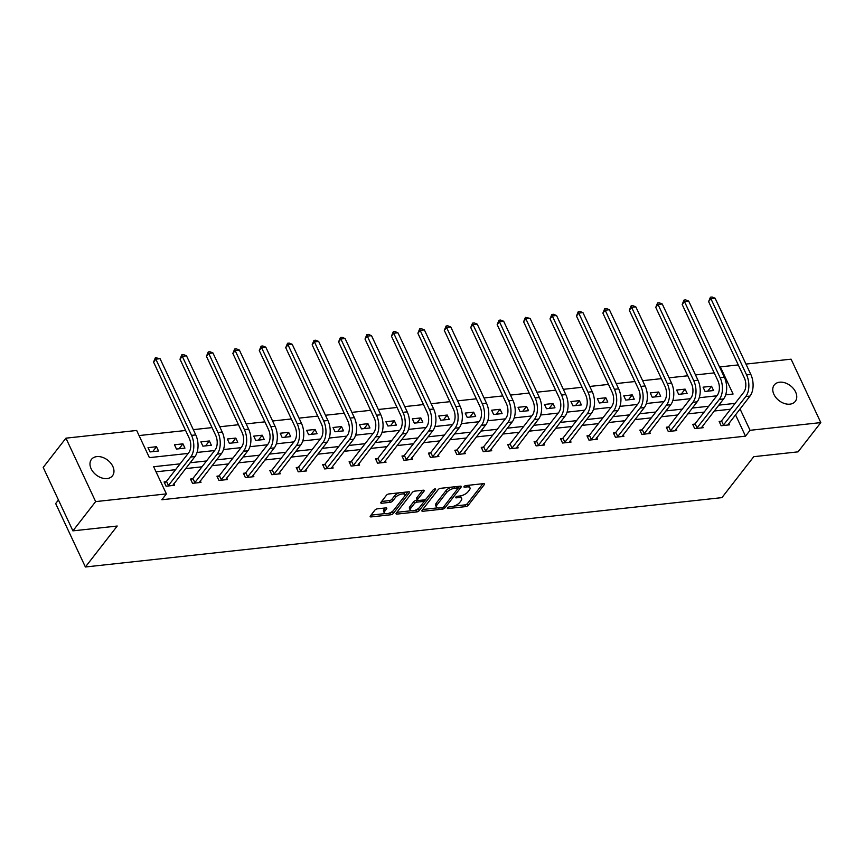 <?xml version="1.0" encoding="UTF-8"?>
<svg xmlns="http://www.w3.org/2000/svg" width="864" height="864" viewBox="0 0 864 864"><rect width="100%" height="100%" fill="white"/><g stroke="black" fill="none" stroke-linecap="round" stroke-linejoin="round"><path stroke-width="1.3" d="M447.476 507.859A1.436 0.594 154.9 0 0 447.347 508.334A1.436 0.594 154.9 0 0 448.016 508.54L465.685 506.606A2.041 0.853 154.9 0 0 468.245 505.278L484.304 484.607A2.041 0.853 154.9 0 0 484.499 483.916A2.041 0.853 154.9 0 0 483.538 483.635L465.869 485.568A1.436 0.594 154.9 0 0 464.076 486.497A1.436 0.594 154.9 0 0 463.946 486.972A1.436 0.594 154.9 0 0 464.616 487.166L466.906 486.918A6.545 2.732 154.9 0 1 469.973 487.825A6.545 2.732 154.9 0 1 469.368 490.018L468.029 491.746A6.545 2.732 154.9 0 1 459.853 496.001L457.564 496.249A1.436 0.594 154.9 0 0 455.782 497.178A1.436 0.594 154.9 0 0 455.641 497.653A1.436 0.594 154.9 0 0 456.322 497.848L458.6 497.599A6.545 2.732 154.9 0 1 461.678 498.506A6.545 2.732 154.9 0 1 461.074 500.699L459.734 502.427A6.545 2.732 154.9 0 1 451.548 506.682L449.269 506.93A1.436 0.594 154.9 0 0 447.476 507.859M96.833 456.613A13.338 9.374 -142.1 0 1 110.7 463.072A13.338 9.374 -142.1 0 1 112.504 475.762A13.338 9.374 -142.1 0 1 107.114 478.559A13.338 9.374 -142.1 0 1 93.247 472.09A13.338 9.374 -142.1 0 1 91.444 459.4A13.338 9.374 -142.1 0 1 96.833 456.613M779.62 382.212A13.338 9.374 -142.1 0 1 793.487 388.67A13.338 9.374 -142.1 0 1 795.29 401.371A13.338 9.374 -142.1 0 1 789.901 404.158A13.338 9.374 -142.1 0 1 776.034 397.699A13.338 9.374 -142.1 0 1 774.23 384.998A13.338 9.374 -142.1 0 1 779.62 382.212M377.438 508.81A2.041 0.853 154.9 0 0 374.879 510.138L370.375 515.938A2.041 0.853 154.9 0 0 370.181 516.629A2.041 0.853 154.9 0 0 371.142 516.91L390.766 514.771A2.041 0.853 154.9 0 0 393.325 513.443L409.385 492.772A2.041 0.853 154.9 0 0 409.579 492.08A2.041 0.853 154.9 0 0 408.618 491.8L388.994 493.938A2.041 0.853 154.9 0 0 386.435 495.266L380.992 502.276A2.041 0.853 154.9 0 0 380.808 502.967A2.041 0.853 154.9 0 0 381.758 503.248L390.161 502.33A2.041 0.853 154.9 0 0 392.72 501.001L395.42 497.524A5.476 2.29 154.9 0 1 400.615 494.305A5.476 2.29 154.9 0 1 404.816 494.716A5.476 2.29 154.9 0 1 404.32 496.552L393.736 510.16A5.476 2.29 154.9 0 1 388.53 513.378A5.476 2.29 154.9 0 1 384.329 512.968A5.476 2.29 154.9 0 1 384.836 511.132L386.608 508.864A2.041 0.853 154.9 0 0 386.791 508.183A2.041 0.853 154.9 0 0 385.83 507.902L377.438 508.81M745.967 364.079L791.089 359.165L820.8 422.593L798.066 451.85L753.764 456.678L721.926 497.632L85.396 566.989L117.223 526.036L72.911 530.863L95.645 501.606L65.934 438.167L136.674 430.466L149.396 457.639L188.201 453.406M820.8 422.593L750.06 430.304L740.038 408.91M180.09 463.849L153.652 466.722L166.385 493.895L161.838 499.748L745.513 436.158L750.06 430.304M166.385 493.895L95.645 501.606M422.086 510.311A2.041 0.853 154.9 0 0 421.902 510.991A2.041 0.853 154.9 0 0 422.863 511.272L442.487 509.134A2.041 0.853 154.9 0 0 445.036 507.805L461.106 487.134A2.041 0.853 154.9 0 0 461.3 486.443A2.041 0.853 154.9 0 0 460.339 486.162L440.716 488.3A2.041 0.853 154.9 0 0 438.156 489.629L422.086 510.311M416.621 511.952L396.997 514.091A2.041 0.853 154.9 0 1 396.036 513.81A2.041 0.853 154.9 0 1 396.23 513.13L412.301 492.448A2.041 0.853 154.9 0 1 414.85 491.119L423.252 490.212A2.041 0.853 154.9 0 1 424.213 490.493A2.041 0.853 154.9 0 1 424.019 491.173L417.506 499.554A2.041 0.853 154.9 0 0 417.312 500.245A2.041 0.853 154.9 0 0 418.273 500.526L423.846 499.921A2.041 0.853 154.9 0 0 426.406 498.593L433.188 489.856A1.436 0.594 154.9 0 1 434.549 489.024A1.436 0.594 154.9 0 1 435.65 489.121A1.436 0.594 154.9 0 1 435.521 489.607L419.18 510.624A2.041 0.853 154.9 0 1 416.621 511.952L415.822 510.235L414.968 510.332M72.911 530.863L43.2 467.424L65.934 438.167M58.45 499.986L55.674 503.55L85.396 566.989M182.93 443.848L174.463 444.766L176.461 449.053L184.939 448.124L182.93 443.848L179.107 448.762M235.796 438.08L227.318 439.009L229.327 443.297L237.794 442.368L235.796 438.08L231.962 443.005M288.652 432.324L280.184 433.242L282.193 437.53L290.66 436.612L288.652 432.324L284.828 437.249M341.518 426.568L333.04 427.486L335.048 431.773L343.526 430.855L341.518 426.568L337.684 431.482M394.373 420.8L385.906 421.729L387.914 426.017L396.382 425.088L394.373 420.8L390.55 425.725M447.239 415.044L438.761 415.973L440.77 420.25L449.248 419.332L447.239 415.044L443.416 419.969M500.094 409.288L491.627 410.206L493.636 414.493L502.103 413.575L500.094 409.288L496.271 414.202M552.96 403.52L544.493 404.449L546.491 408.737L554.969 407.808L552.96 403.52L549.137 408.445M605.826 397.764L597.348 398.693L599.357 402.98L607.824 402.052L605.826 397.764L601.992 402.689M658.681 392.008L650.214 392.926L652.223 397.213L660.69 396.295L658.681 392.008L654.858 396.932M711.547 386.251L703.069 387.169L705.078 391.457L713.556 390.528L711.547 386.251L707.713 391.165M726.149 394.794L725.868 394.2M714.226 372.892L695.488 374.933M687.787 375.775L669.06 377.816M661.36 378.648L642.632 380.689M634.932 381.532L616.205 383.573M608.494 384.415L589.766 386.446M582.066 387.288L563.339 389.329M555.638 390.172L536.911 392.213M529.211 393.044L510.473 395.086M502.772 395.928L484.045 397.969M476.345 398.812L457.618 400.853M449.917 401.684L431.19 403.726M423.479 404.568L404.752 406.609M397.051 407.452L378.324 409.493M370.624 410.324L351.896 412.366M344.196 413.208L325.458 415.249M317.758 416.092L299.03 418.133M291.33 418.964L272.603 421.006M264.902 421.848L246.175 423.889M238.464 424.732L219.737 426.773M212.036 427.604L193.309 429.646M185.609 430.488L139.061 435.564M685.109 389.124L676.642 390.053L678.65 394.34L687.118 393.412L685.109 389.124L681.286 394.049M632.254 394.891L623.776 395.809L625.784 400.097L634.262 399.168L632.254 394.891L628.43 399.805M579.388 400.648L570.92 401.566L572.929 405.853L581.396 404.935L579.388 400.648L575.564 405.572M526.532 406.404L518.054 407.333L520.063 411.61L528.541 410.692L526.532 406.404L522.698 411.329M473.666 412.16L465.199 413.089L467.208 417.377L475.675 416.448L473.666 412.16L469.843 417.085M420.811 417.928L412.333 418.846L414.342 423.133L422.809 422.215L420.811 417.928L416.977 422.842M367.945 423.684L359.478 424.613L361.476 428.89L369.954 427.972L367.945 423.684L364.122 428.609M315.079 429.44L306.612 430.369L308.621 434.657L317.088 433.728L315.079 429.44L311.256 434.365M262.224 435.208L253.746 436.126L255.755 440.413L264.233 439.495L262.224 435.208L258.401 440.122M209.358 440.964L200.891 441.882L202.9 446.17L211.367 445.252L209.358 440.964L205.535 445.889M156.503 446.72L148.025 447.649L150.034 451.937L158.512 451.008L156.503 446.72L152.669 451.645M719.82 367.556L720.349 366.865L738.266 364.921M735.134 403.369L718.772 405.151M708.707 406.253L692.345 408.035M682.268 409.126L665.906 410.908M655.841 412.009L639.479 413.791M629.413 414.893L613.051 416.675M602.975 417.766L586.613 419.548M576.547 420.649L560.185 422.431M550.12 423.522L533.758 425.315M523.692 426.406L507.33 428.188M497.254 429.289L480.892 431.071M470.826 432.162L454.464 433.955M444.398 435.046L428.036 436.828M417.96 437.929L401.598 439.711M391.532 440.802L375.17 442.584M365.105 443.686L348.743 445.468M338.677 446.569L322.304 448.351M312.239 449.442L295.877 451.224M285.811 452.326L269.449 454.108M259.384 455.209L243.022 456.991M232.945 458.082L216.583 459.864M206.518 460.966L190.156 462.748M725.663 394.848L733.082 394.038L720.349 366.865M197.057 452.444L214.628 450.533M223.484 449.561L241.056 447.649M249.912 446.688L267.484 444.776M276.35 443.804L293.922 441.893M302.778 440.932L320.35 439.009M329.206 438.048L346.777 436.136M355.633 435.164L373.216 433.253M382.072 432.292L399.643 430.369M408.499 429.408L426.071 427.496M434.927 426.524L452.509 424.613M461.365 423.652L478.937 421.729M487.793 420.768L505.364 418.856M514.22 417.884L531.792 415.973M540.648 415.012L558.23 413.089M567.086 412.128L584.658 410.216M593.514 409.244L611.086 407.333M619.942 406.372L637.524 404.449M646.38 403.488L663.952 401.576M672.808 400.604L690.379 398.693M699.235 397.732L716.807 395.809M730.588 409.223L714.226 411.005M704.16 412.096L687.787 413.878M677.722 414.979L661.36 416.761M651.294 417.863L634.932 419.645M624.866 420.736L608.504 422.518M598.428 423.619L582.066 425.401M572 426.503L555.638 428.285M545.573 429.376L529.211 431.158M519.134 432.259L502.772 434.041M492.707 435.143L476.345 436.925M466.279 438.016L449.917 439.798M439.852 440.899L423.49 442.681M413.413 443.772L397.051 445.565M386.986 446.656L370.624 448.438M360.558 449.539L344.196 451.321M334.12 452.412L317.758 454.194M307.692 455.296L291.33 457.078M281.264 458.179L264.902 459.961M254.837 461.052L238.475 462.834M228.398 463.936L212.036 465.718M201.971 466.819L185.609 468.601M175.543 469.692L156.038 471.82M745.513 436.158L735.491 414.763M173.837 483.743L174.571 485.298L166.093 486.216L164.084 481.939L165.996 481.723M200.275 480.859L200.999 482.414L192.532 483.343L190.523 479.056L192.424 478.85M226.703 477.986L227.426 479.542L218.959 480.46L216.95 476.172L218.851 475.967M253.13 475.103L253.865 476.658L245.387 477.587L243.378 473.299L245.29 473.083M279.558 472.219L280.292 473.774L271.825 474.703L269.816 470.416L271.717 470.21M305.996 469.346L306.72 470.902L298.253 471.82L296.244 467.532L298.145 467.327M332.424 466.463L333.158 468.018L324.68 468.947L322.672 464.659L324.572 464.454M358.852 463.579L359.586 465.134L351.108 466.063L349.099 461.776L351.011 461.57M385.29 460.706L386.014 462.262L377.546 463.18L375.538 458.892L377.438 458.687M411.718 457.823L412.441 459.378L403.974 460.307L401.965 456.019L403.866 455.814M438.145 454.939L438.88 456.494L430.402 457.423L428.393 453.136L430.304 452.93M464.573 452.066L465.307 453.622L456.84 454.54L454.831 450.252L456.732 450.047M491.011 449.183L491.735 450.738L483.268 451.667L481.259 447.379L483.16 447.174M517.439 446.299L518.173 447.865L509.695 448.783L507.686 444.496L509.587 444.29M543.866 443.426L544.601 444.982L536.123 445.9L534.125 441.623L536.026 441.407M570.305 440.543L571.028 442.098L562.561 443.027L560.552 438.739L562.453 438.534M596.732 437.67L597.456 439.225L588.989 440.143L586.98 435.856L588.881 435.65M623.16 434.786L623.894 436.342L615.416 437.26L613.408 432.983L615.319 432.767M649.588 431.903L650.322 433.458L641.855 434.387L639.846 430.099L641.747 429.894M676.026 429.03L676.75 430.585L668.282 431.503L666.274 427.216L668.174 427.01M702.454 426.146L703.188 427.702L694.71 428.62L692.701 424.343L694.602 424.127M728.881 423.263L729.616 424.818L721.138 425.747L719.14 421.459L721.04 421.254M461.678 498.506L460.868 496.789A6.545 2.732 154.9 0 0 459.821 496.001M469.973 487.825L469.174 486.108A6.545 2.732 154.9 0 0 468.115 485.32M454.129 506.066L464.886 504.889A2.041 0.853 154.9 0 0 467.435 503.561L482.868 483.71M457.855 488.581L459.67 486.238M422.723 509.49L437.476 507.881M441.904 507.73A1.436 0.594 154.9 0 0 443.696 506.801L457.801 488.646A1.436 0.594 154.9 0 0 457.931 488.171A1.436 0.594 154.9 0 0 457.261 487.976L454.853 488.236A6.545 2.732 154.9 0 0 446.666 492.491L437.033 504.9A6.545 2.732 154.9 0 0 436.428 507.092A6.545 2.732 154.9 0 0 439.495 507.989L441.904 507.73M451.462 487.134A6.545 2.732 154.9 0 0 445.867 490.774L446.666 492.491M436.428 507.092L435.618 505.375A6.545 2.732 154.9 0 1 436.223 503.183L445.867 490.774M411.113 510.754L396.868 512.309M422.582 490.277L416.707 497.848A2.041 0.853 154.9 0 0 416.513 498.528L417.312 500.245M426.33 498.679L423.436 502.405M419.526 507.438L418.381 508.907L419.18 510.624M410.746 508.259A5.476 2.29 154.9 0 0 410.238 510.095A5.476 2.29 154.9 0 0 414.439 510.505A5.476 2.29 154.9 0 0 419.645 507.287L423.371 502.492A2.041 0.853 154.9 0 0 423.554 501.811A2.041 0.853 154.9 0 0 422.593 501.53L417.031 502.135A2.041 0.853 154.9 0 0 414.472 503.464L410.746 508.259L409.946 506.542A5.476 2.29 154.9 0 0 409.439 508.378L410.238 510.095M423.554 501.811L422.755 500.094A2.041 0.853 154.9 0 0 422.723 500.04M409.946 506.542L413.672 501.746A2.041 0.853 154.9 0 1 416.221 500.418L417.344 500.299M415.822 510.235A2.041 0.853 154.9 0 0 418.381 508.907M384.329 512.968L383.53 511.25A5.476 2.29 154.9 0 1 384.037 509.414L385.16 507.967M404.816 494.716L404.017 492.998A5.476 2.29 154.9 0 0 403.261 492.383M399.082 492.836A5.476 2.29 154.9 0 0 394.61 495.806L395.42 497.524M381.629 501.455L389.362 500.612A2.041 0.853 154.9 0 0 391.91 499.284L394.61 495.806M389.275 513.13L389.966 513.054A2.041 0.853 154.9 0 0 392.515 511.726L393.617 510.311M404.417 496.411L407.948 491.875M371.012 515.128L385.085 513.583M727.715 425.034L750.017 396.068L745.783 396.533L723.049 425.542M719.572 422.399L721.537 420.865L743.774 392.245A10.422 5.994 -96.2 0 0 744.314 377.816L708.61 301.612L710.435 297.194L712.12 297.011L715.122 298.231L750.816 374.436A15.628 8.996 83.8 0 1 750.017 396.068M715.122 298.231L710.888 298.685L746.582 374.9A15.628 8.996 83.8 0 1 745.783 396.533M710.435 297.194L710.888 298.685L708.61 301.612M721.537 420.865L723.546 425.142M701.276 427.907L723.589 398.952L719.356 399.406L696.611 428.414M693.144 425.272L695.11 423.738L717.347 395.129A10.422 5.994 -96.2 0 0 717.876 380.7L682.182 304.495L683.996 300.078L685.692 299.894L688.694 301.104L724.388 377.32A15.628 8.996 83.8 0 1 723.589 398.952M688.694 301.104L684.45 301.568L720.155 377.773A15.628 8.996 83.8 0 1 719.356 399.406M683.996 300.078L684.45 301.568L682.182 304.495M695.11 423.738L697.118 428.026M674.849 430.79L697.162 401.825L692.928 402.289L670.183 431.298M666.716 428.155L668.671 426.622L690.919 398.002A10.422 5.994 -96.2 0 0 691.448 383.584L655.754 307.379L657.569 302.962L659.264 302.778L662.256 303.988L697.961 380.192A15.628 8.996 83.8 0 1 697.162 401.825M662.256 303.988L658.022 304.452L693.727 380.657A15.628 8.996 83.8 0 1 692.928 402.289M657.569 302.962L658.022 304.452L655.754 307.379M668.671 426.622L670.68 430.909M648.421 433.663L670.734 404.708L666.49 405.173L643.756 434.182M640.278 431.039L642.244 429.505L664.481 400.885A10.422 5.994 -96.2 0 0 665.021 386.456L629.316 310.252L631.141 305.834L632.837 305.651L635.828 306.871L671.522 383.076A15.628 8.996 83.8 0 1 670.734 404.708M635.828 306.871L631.595 307.325L667.289 383.54A15.628 8.996 83.8 0 1 666.49 405.173M631.141 305.834L631.595 307.325L629.316 310.252M642.244 429.505L644.252 433.782M621.983 436.547L644.296 407.592L640.062 408.046L617.317 437.054M613.85 433.912L615.816 432.378L638.053 403.769A10.422 5.994 -96.2 0 0 638.582 389.34L602.888 313.135L604.703 308.718L606.398 308.534L609.401 309.744L645.095 385.949A15.628 8.996 83.8 0 1 644.296 407.592M609.401 309.744L605.167 310.208L640.861 386.413A15.628 8.996 83.8 0 1 640.062 408.046M604.703 308.718L605.167 310.208L602.888 313.135M615.816 432.378L617.825 436.666M595.555 439.43L617.868 410.465L613.634 410.929L590.89 439.938M587.423 436.795L589.388 435.262L611.626 406.642A10.422 5.994 -96.2 0 0 612.155 392.224L576.461 316.019L578.275 311.602L579.971 311.418L582.962 312.628L618.667 388.832A15.628 8.996 83.8 0 1 617.868 410.465M582.962 312.628L578.729 313.092L614.434 389.297A15.628 8.996 83.8 0 1 613.634 410.929M578.275 311.602L578.729 313.092L576.461 316.019M589.388 435.262L591.397 439.549M569.128 442.303L591.44 413.348L587.207 413.813L564.462 442.822M560.984 439.679L562.95 438.134L585.198 409.525A10.422 5.994 -96.2 0 0 585.727 395.096L550.022 318.892L551.848 314.474L553.543 314.291L556.535 315.511L592.24 391.716A15.628 8.996 83.8 0 1 591.44 413.348M556.535 315.511L552.301 315.965L587.995 392.18A15.628 8.996 83.8 0 1 587.207 413.813M551.848 314.474L552.301 315.965L550.022 318.892M562.95 438.134L564.959 442.422M542.7 445.187L565.002 416.232L560.768 416.686L538.034 445.694M534.557 442.552L536.522 441.018L558.76 412.398A10.422 5.994 -96.2 0 0 559.3 397.98L523.595 321.775L525.42 317.358L530.107 318.384L565.801 394.589A15.628 8.996 83.8 0 1 565.002 416.232M530.107 318.384L525.874 318.848L561.568 395.053A15.628 8.996 83.8 0 1 560.768 416.686M525.42 317.358L525.874 318.848L523.595 321.775M536.522 441.018L538.531 445.306M516.262 448.07L538.574 419.105L534.341 419.569L511.596 448.578M508.129 445.435L510.095 443.902L532.332 415.282A10.422 5.994 -96.2 0 0 532.861 400.864L497.167 324.648L498.982 320.242L500.677 320.058L503.68 321.268L539.374 397.472A15.628 8.996 83.8 0 1 538.574 419.105M503.68 321.268L499.435 321.732L535.14 397.937A15.628 8.996 83.8 0 1 534.341 419.569M498.982 320.242L499.435 321.732L497.167 324.648M510.095 443.902L512.104 448.189M489.834 450.943L512.147 421.988L507.913 422.453L485.168 451.451M481.702 448.308L483.656 446.774L505.904 418.165A10.422 5.994 -96.2 0 0 506.434 403.736L470.74 327.532L472.554 323.114L474.25 322.931L477.241 324.151L512.946 400.356A15.628 8.996 83.8 0 1 512.147 421.988M477.241 324.151L473.008 324.605L508.702 400.81A15.628 8.996 83.8 0 1 507.913 422.453M472.554 323.114L473.008 324.605L470.74 327.532M483.656 446.774L485.665 451.062M463.406 453.827L485.719 424.872L481.475 425.326L458.741 454.334M455.263 451.192L457.229 449.658L479.466 421.038A10.422 5.994 -96.2 0 0 480.006 406.62L444.301 330.415L446.126 325.998L447.822 325.814L450.814 327.024L486.508 403.229A15.628 8.996 83.8 0 1 485.719 424.872M450.814 327.024L446.58 327.488L482.274 403.693A15.628 8.996 83.8 0 1 481.475 425.326M446.126 325.998L446.58 327.488L444.301 330.415M457.229 449.658L459.238 453.946M436.968 456.71L459.281 427.745L455.047 428.209L432.302 457.218M428.836 454.075L430.801 452.542L453.038 423.922A10.422 5.994 -96.2 0 0 453.568 409.504L417.874 333.288L419.688 328.882L421.384 328.698L424.386 329.908L460.08 406.112A15.628 8.996 83.8 0 1 459.281 427.745M424.386 329.908L420.152 330.372L455.846 406.577A15.628 8.996 83.8 0 1 455.047 428.209M419.688 328.882L420.152 330.372L417.874 333.288M430.801 452.542L432.81 456.829M410.54 459.583L432.853 430.628L428.62 431.093L405.875 460.091M402.408 456.948L404.374 455.414L426.611 426.805A10.422 5.994 -96.2 0 0 427.14 412.376L391.446 336.172L393.26 331.754L394.956 331.571L397.948 332.78L433.652 408.996A15.628 8.996 83.8 0 1 432.853 430.628M397.948 332.78L393.714 333.245L429.419 409.45A15.628 8.996 83.8 0 1 428.62 431.093M393.26 331.754L393.714 333.245L391.446 336.172M404.374 455.414L406.382 459.702M384.113 462.467L406.426 433.501L402.192 433.966L379.447 462.974M375.97 459.832L377.935 458.298L400.183 429.678A10.422 5.994 -96.2 0 0 400.712 415.26L365.008 339.055L366.833 334.638L368.528 334.454L371.52 335.664L407.225 411.869A15.628 8.996 83.8 0 1 406.426 433.501M371.52 335.664L367.286 336.128L402.98 412.333A15.628 8.996 83.8 0 1 402.192 433.966M366.833 334.638L367.286 336.128L365.008 339.055M377.935 458.298L379.944 462.586M357.685 465.35L379.987 436.385L375.754 436.849L353.02 465.858M349.542 462.715L351.508 461.182L373.745 432.562A10.422 5.994 -96.2 0 0 374.285 418.144L338.58 341.928L340.405 337.522L342.09 337.327L345.092 338.548L380.786 414.752A15.628 8.996 83.8 0 1 379.987 436.385M345.092 338.548L340.859 339.001L376.553 415.217A15.628 8.996 83.8 0 1 375.754 436.849M340.405 337.522L340.859 339.001L338.58 341.928M351.508 461.182L353.516 465.469M331.247 468.223L353.56 439.268L349.326 439.733L326.581 468.731M323.114 465.588L325.08 464.054L347.317 435.445A10.422 5.994 -96.2 0 0 347.846 421.016L312.152 344.812L313.967 340.394L315.662 340.211L318.665 341.42L354.359 417.636A15.628 8.996 83.8 0 1 353.56 439.268M318.665 341.42L314.42 341.885L350.125 418.09A15.628 8.996 83.8 0 1 349.326 439.733M313.967 340.394L314.42 341.885L312.152 344.812M325.08 464.054L327.089 468.342M304.819 471.107L327.132 442.141L322.898 442.606L300.154 471.614M296.687 468.472L298.642 466.938L320.89 438.318A10.422 5.994 -96.2 0 0 321.419 423.9L285.725 347.695L287.539 343.278L289.235 343.094L292.226 344.304L327.931 420.509A15.628 8.996 83.8 0 1 327.132 442.141M292.226 344.304L287.993 344.768L323.687 420.973A15.628 8.996 83.8 0 1 322.898 442.606M287.539 343.278L287.993 344.768L285.725 347.695M298.642 466.938L300.65 471.226M278.392 473.99L300.704 445.025L296.46 445.489L273.726 474.498M270.248 471.355L272.214 469.822L294.451 441.202A10.422 5.994 -96.2 0 0 294.991 426.784L259.286 350.568L261.112 346.162L262.807 345.967L265.799 347.188L301.493 423.392A15.628 8.996 83.8 0 1 300.704 445.025M265.799 347.188L261.565 347.641L297.259 423.857A15.628 8.996 83.8 0 1 296.46 445.489M261.112 346.162L261.565 347.641L259.286 350.568M272.214 469.822L274.223 474.098M251.953 476.863L274.266 447.908L270.032 448.362L247.288 477.371M243.821 474.228L245.786 472.694L268.024 444.085A10.422 5.994 -96.2 0 0 268.553 429.656L232.859 353.452L234.673 349.034L236.369 348.851L239.371 350.06L275.065 426.276A15.628 8.996 83.8 0 1 274.266 447.908M239.371 350.06L235.138 350.525L270.832 426.73A15.628 8.996 83.8 0 1 270.032 448.362M234.673 349.034L235.138 350.525L232.859 353.452M245.786 472.694L247.795 476.982M225.526 479.747L247.838 450.781L243.605 451.246L220.86 480.254M217.393 477.112L219.359 475.578L241.596 446.958A10.422 5.994 -96.2 0 0 242.125 432.54L206.431 356.335L208.246 351.918L209.941 351.734L212.933 352.944L248.638 429.149A15.628 8.996 83.8 0 1 247.838 450.781M212.933 352.944L208.699 353.408L244.404 429.613A15.628 8.996 83.8 0 1 243.605 451.246M208.246 351.918L208.699 353.408L206.431 356.335M219.359 475.578L221.357 479.866M199.098 482.63L221.411 453.665L217.177 454.129L194.432 483.138M190.955 479.995L192.92 478.462L215.168 449.842A10.422 5.994 -96.2 0 0 215.698 435.413L179.993 359.208L181.818 354.791L183.514 354.607L186.505 355.828L222.21 432.032A15.628 8.996 83.8 0 1 221.411 453.665M186.505 355.828L182.272 356.281L217.966 432.497A15.628 8.996 83.8 0 1 217.177 454.129M181.818 354.791L182.272 356.281L179.993 359.208M192.92 478.462L194.929 482.738M172.67 485.503L194.972 456.548L190.739 457.002L168.005 486.011M164.527 482.868L166.493 481.334L188.73 452.725A10.422 5.994 -96.2 0 0 189.27 438.296L153.565 362.092L155.39 357.674L160.078 358.7L195.772 434.916A15.628 8.996 83.8 0 1 194.972 456.548M160.078 358.7L155.844 359.165L191.538 435.37A15.628 8.996 83.8 0 1 190.739 457.002M155.39 357.674L155.844 359.165L153.565 362.092M166.493 481.334L168.502 485.622M447.617 507.697L448.016 508.54M464.227 486.335L464.616 487.166M455.922 497.016L456.322 497.848M457.942 496.206L458.6 497.599M466.247 485.525L466.906 486.918M483.851 483.624L484.304 484.607M467.435 503.561L468.245 505.278M464.886 504.889L465.685 506.606M460.652 486.151L461.106 487.134M444.236 506.099L445.036 507.805M441.828 507.74L442.487 509.134M422.291 510.052L422.863 511.272M456.602 486.572L457.261 487.976M454.194 486.832L454.853 488.236M436.223 503.183L437.033 504.9M396.425 512.87L396.997 514.091M423.565 490.19L424.019 491.173M416.707 497.848L417.506 499.554M435.197 488.916L435.521 489.607M421.945 500.126L422.593 501.53M416.221 500.418L417.031 502.135M413.672 501.746L414.472 503.464M386.143 507.881L386.608 508.864M384.037 509.414L384.836 511.132M391.91 499.284L392.72 501.001M389.362 500.612L390.161 502.33M381.186 502.016L381.758 503.248M408.931 491.789L409.385 492.772M392.515 511.726L393.325 513.443M389.966 513.054L390.766 514.771M370.57 515.689L371.142 516.91M750.816 374.436L746.582 374.9M724.388 377.32L720.155 377.773M697.961 380.192L693.727 380.657M671.522 383.076L667.289 383.54M645.095 385.949L640.861 386.413M618.667 388.832L614.434 389.297M592.24 391.716L587.995 392.18M565.801 394.589L561.568 395.053M539.374 397.472L535.14 397.937M512.946 400.356L508.702 400.81M486.508 403.229L482.274 403.693M460.08 406.112L455.846 406.577M433.652 408.996L429.419 409.45M407.225 411.869L402.98 412.333M380.786 414.752L376.553 415.217M354.359 417.636L350.125 418.09M327.931 420.509L323.687 420.973M301.493 423.392L297.259 423.857M275.065 426.276L270.832 426.73M248.638 429.149L244.404 429.613M222.21 432.032L217.966 432.497M195.772 434.916L191.538 435.37M457.153 486.508L457.931 488.171"/></g></svg>
